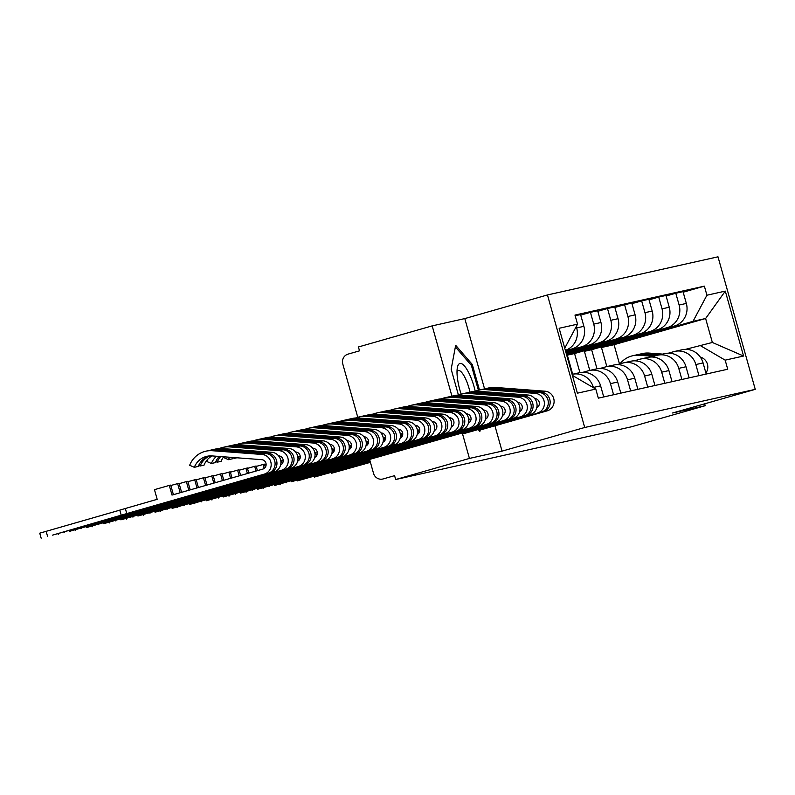 <?xml version="1.0" encoding="UTF-8"?>
<svg xmlns="http://www.w3.org/2000/svg" width="795" height="795" viewBox="0 0 795 795"><rect width="100%" height="100%" fill="white"/><g stroke="black" fill="none" stroke-linecap="round" stroke-linejoin="round"><path stroke-width="1.19" d="M462.293 433.007L469.438 458.427L395.681 479.524L631.459 426.796L705.215 405.698L672.6 412.993L755.25 389.351L717.994 256.815L547.457 294.945L464.797 318.586L432.182 325.88L358.426 346.978L359.509 350.843L348.021 354.133A8.03 7.712 -102.6 0 0 342.774 363.981L357.77 417.305M469.438 458.427L502.052 451.133L584.713 427.491L755.25 389.351M369.615 459.47L373.521 473.333A8.03 7.712 -102.6 0 0 383.101 478.948L382.683 479.047M395.681 479.524L394.588 475.658L383.101 478.948M432.182 325.88L451.938 396.168M705.215 405.698L704.688 403.82M596.995 368.791L591.629 349.711L674.289 326.069A18.464 17.729 -102.6 0 0 686.333 303.422L683.024 291.636L675.8 293.246L679.119 305.032A18.464 17.729 77.4 0 1 667.065 327.689L584.405 351.33L589.771 370.41M695.844 364.547L703.068 362.927A18.464 17.729 -102.6 0 0 681.981 349.78L674.766 351.4A18.464 17.729 77.4 0 1 695.844 364.547L698.964 375.657M703.068 362.927L706.189 374.038M666.111 296.018L675.8 293.246M668.386 353.189L673.792 351.648A18.464 17.729 77.4 0 1 674.766 351.4M579.923 372.616L574.556 353.527L657.207 329.885A18.464 17.729 -102.6 0 0 669.261 307.238L665.952 295.452L658.727 297.072L662.036 308.858A18.464 17.729 77.4 0 1 649.982 331.505L567.332 355.146L572.688 374.226M689.116 377.854L685.986 366.743A18.464 17.729 -102.6 0 0 664.908 353.606L657.684 355.216A18.464 17.729 77.4 0 1 678.761 368.363L681.891 379.473M649.038 299.844L658.727 297.072M651.304 357.015L656.72 355.464A18.464 17.729 77.4 0 1 657.684 355.216M566.587 354.739L640.134 333.711A18.464 17.729 -102.6 0 0 652.188 311.054L648.869 299.268L641.654 300.888L644.964 312.673A18.464 17.729 77.4 0 1 632.909 335.321L566.467 354.322M672.033 381.68L668.913 370.569A18.464 17.729 -102.6 0 0 647.836 357.422L640.611 359.032A18.464 17.729 77.4 0 1 661.688 372.179L664.809 383.289M631.955 303.66L641.654 300.888M634.231 360.831L639.647 359.28A18.464 17.729 77.4 0 1 640.611 359.032M566.308 353.755L623.061 337.527A18.464 17.729 -102.6 0 0 635.116 314.88L631.796 303.094L624.572 304.704L627.891 316.49A18.464 17.729 77.4 0 1 615.837 339.147L566.199 353.338M654.961 385.496L651.84 374.385A18.464 17.729 -102.6 0 0 630.763 361.238L623.538 362.858A18.464 17.729 77.4 0 1 644.616 375.995L647.736 387.115M614.883 307.476L624.572 304.704M617.159 364.647L622.565 363.096A18.464 17.729 77.4 0 1 623.538 362.858M566.04 352.771L605.979 341.343A18.464 17.729 -102.6 0 0 618.033 318.696L614.724 306.91L607.499 308.52L610.808 320.305A18.464 17.729 77.4 0 1 598.754 342.963L565.921 352.354M637.888 389.312L634.758 378.201A18.464 17.729 -102.6 0 0 613.68 365.054L606.456 366.674A18.464 17.729 77.4 0 1 627.533 379.821L630.664 390.931M597.81 311.292L607.499 308.52M600.076 368.463L605.492 366.922A18.464 17.729 77.4 0 1 606.456 366.674M565.762 351.788L588.906 345.169A18.464 17.729 -102.6 0 0 600.96 322.512L597.651 310.726L590.427 312.346L593.736 324.131A18.464 17.729 77.4 0 1 581.682 346.779L565.643 351.37M620.806 393.137L617.685 382.017A18.464 17.729 -102.6 0 0 596.608 368.88L589.383 370.49A18.464 17.729 77.4 0 1 610.461 383.637L613.581 394.747M580.728 315.118L590.427 312.346M583.003 372.289L588.419 370.738A18.464 17.729 77.4 0 1 589.383 370.49M565.483 350.804L571.834 348.985A18.464 17.729 -102.6 0 0 583.888 326.328L580.569 314.542L575.173 315.754M603.733 396.953L600.613 385.843A18.464 17.729 -102.6 0 0 579.535 372.696L572.311 374.306A18.464 17.729 77.4 0 1 593.388 387.453L593.458 387.712M576.266 326.546L576.663 327.947A18.464 17.729 77.4 0 1 565.354 350.366M574.556 353.527L567.332 355.146M591.629 349.711L584.405 351.33M619.494 363.981L614.068 344.692L705.622 318.507L693.031 321.329L601.477 347.504L606.843 366.584M614.068 344.692L601.477 347.504M685.459 349.373L712.35 342.466L705.622 318.507L725.308 291.109L743.554 356.031L725.169 360.145L699.769 345.278M572.39 375.389L595.783 389.073L598.337 398.156L727.723 369.228L725.169 360.145M595.783 389.073L577.399 393.187L559.143 328.275L577.538 324.161L564.748 348.19M693.031 321.329L706.924 295.223L704.37 286.14L574.984 315.078L577.538 324.161M706.924 295.223L725.308 291.109M547.457 294.945L584.713 427.491M464.797 318.586L484.562 388.874M494.937 425.792L502.052 451.133M468.533 418.329L470.63 420.744M478.222 429.509L479.882 431.417L480.359 428.903M479.465 390.017L472.29 364.468L455.674 345.298L451.163 369.198L458.427 395.045A24.088 23.125 77.4 0 1 462.014 393.913A24.088 23.125 77.4 0 1 468.553 393.446L518.191 397.192A10.037 9.639 77.4 0 1 520.367 416.848L462.412 433.424M683.183 292.202L704.37 286.14M743.554 356.031L712.35 342.466M470.918 364.865L472.29 364.468M634.947 360.622A18.871 18.116 -102.6 0 0 633.913 360.821A18.871 18.116 -102.6 0 0 633.834 360.841M619.971 363.842A24.088 23.125 77.4 0 1 632.77 355.733L636.716 354.848A24.088 23.125 77.4 0 1 643.254 354.381L656.909 355.415M632.77 355.733A24.088 23.125 77.4 0 1 639.319 355.256L653.649 356.339M637.65 354.659A24.088 23.125 77.4 0 1 638.574 354.431A24.088 23.125 77.4 0 1 645.113 353.964L658.707 354.987M638.574 354.431L642.519 353.556A24.088 23.125 77.4 0 1 649.058 353.079L662.652 354.103M700.296 357.094A10.037 9.639 77.4 0 1 705.89 372.964M475.241 391.249A26.096 7.274 74 0 0 469.666 374.634A26.096 7.274 74 0 0 457.314 367.896A26.096 7.274 74 0 0 461.13 394.131M469.994 392.134A19.756 5.515 74 0 0 465.651 378.986A19.756 5.515 74 0 0 458.218 370.54A19.756 5.515 74 0 0 457.016 371.623M455.366 346.918L471.405 365.422L478.391 390.266M478.948 429.3L478.789 430.155M370.341 462.034L331.455 473.273L370.42 462.332M536.734 407.746A4.82 4.621 -102.6 0 0 534.985 398.573L534.667 398.553M475.49 391.229A24.088 23.125 77.4 0 1 479.087 390.097L483.032 389.212A24.088 23.125 77.4 0 1 489.571 388.745L539.209 392.501A10.037 9.639 77.4 0 1 541.385 412.148L480.26 429.389M479.087 390.097A24.088 23.125 77.4 0 1 485.636 389.63L535.264 393.376A10.037 9.639 77.4 0 1 537.45 413.032M483.966 389.033A24.088 23.125 77.4 0 1 484.89 388.805A24.088 23.125 77.4 0 1 491.439 388.328L541.067 392.084A10.037 9.639 77.4 0 1 543.243 411.731L541.385 412.148M484.89 388.805L488.836 387.92A24.088 23.125 77.4 0 1 495.374 387.443L545.012 391.2A10.037 9.639 77.4 0 1 547.189 410.846L480.14 430.025M370.063 461.05L314.373 477.089L370.142 461.339M543.164 411.432L547.189 410.846M519.652 411.562A4.82 4.621 -102.6 0 0 517.913 402.389L517.595 402.369M462.014 393.913L465.959 393.038A24.088 23.125 77.4 0 1 472.498 392.561L522.126 396.317A10.037 9.639 77.4 0 1 524.312 415.964L520.367 416.848M466.894 392.849A24.088 23.125 77.4 0 1 467.818 392.621A24.088 23.125 77.4 0 1 474.357 392.144L523.994 395.9A10.037 9.639 77.4 0 1 526.171 415.547L524.312 415.964M467.818 392.621L471.753 391.736A24.088 23.125 77.4 0 1 478.302 391.269L527.93 395.016A10.037 9.639 77.4 0 1 530.116 414.672L462.571 433.991M369.784 460.066L297.3 480.905L369.864 460.355M526.091 415.248L530.116 414.672M360.562 461.627L291.626 481.671L513.033 418.488L503.295 420.664L360.562 461.627M502.579 415.378A4.82 4.621 -102.6 0 0 500.84 406.205L500.512 406.185M441.344 398.871A24.088 23.125 77.4 0 1 444.942 397.739L448.877 396.854A24.088 23.125 77.4 0 1 455.426 396.377L505.054 400.133A10.037 9.639 77.4 0 1 507.23 419.79M444.942 397.739A24.088 23.125 77.4 0 1 451.481 397.262L501.118 401.018A10.037 9.639 77.4 0 1 503.295 420.664M449.811 396.665A24.088 23.125 77.4 0 1 450.745 396.437A24.088 23.125 77.4 0 1 457.284 395.97L506.912 399.716A10.037 9.639 77.4 0 1 509.098 419.372L509.009 419.074M450.745 396.437L454.68 395.552A24.088 23.125 77.4 0 1 461.219 395.085L510.857 398.832A10.037 9.639 77.4 0 1 513.033 418.488M417.335 429.946L418.1 429.777L418.985 432.937M401.147 434.02L402.737 433.563M417.474 432.927L417.812 434.12M343.48 465.443L274.553 485.487L495.961 422.304L486.222 424.48L343.48 465.443M485.507 419.194A4.82 4.621 -102.6 0 0 483.758 410.031L483.44 410.001M424.272 402.687A24.088 23.125 77.4 0 1 427.859 401.555L431.804 400.67A24.088 23.125 77.4 0 1 438.343 400.203L487.981 403.949A10.037 9.639 77.4 0 1 490.157 423.606M427.859 401.555A24.088 23.125 77.4 0 1 434.408 401.078L484.036 404.834A10.037 9.639 77.4 0 1 486.222 424.48M432.738 400.481A24.088 23.125 77.4 0 1 433.663 400.253A24.088 23.125 77.4 0 1 440.211 399.786L489.839 403.532A10.037 9.639 77.4 0 1 492.016 423.188L491.936 422.89M433.663 400.253L437.608 399.378A24.088 23.125 77.4 0 1 444.147 398.901L493.784 402.658A10.037 9.639 77.4 0 1 495.961 422.304M400.263 433.762L401.028 433.593L401.912 436.753M384.065 437.836L385.664 437.379M400.392 436.743L400.73 437.936M326.407 469.269L257.481 489.303L478.888 426.13L469.139 428.306L326.407 469.269M468.424 423.019A4.82 4.621 -102.6 0 0 466.685 413.847L466.367 413.827M407.189 406.503A24.088 23.125 77.4 0 1 410.786 405.371L414.732 404.486A24.088 23.125 77.4 0 1 421.271 404.019L470.908 407.775A10.037 9.639 77.4 0 1 473.085 427.422M410.786 405.371A24.088 23.125 77.4 0 1 417.335 404.903L466.963 408.65A10.037 9.639 77.4 0 1 469.139 428.306M415.666 404.307A24.088 23.125 77.4 0 1 416.59 404.079A24.088 23.125 77.4 0 1 423.129 403.602L472.767 407.358A10.037 9.639 77.4 0 1 474.943 427.004L474.863 426.706M416.59 404.079L420.525 403.194A24.088 23.125 77.4 0 1 427.074 402.717L476.702 406.474A10.037 9.639 77.4 0 1 478.888 426.13M383.18 437.588L383.945 437.409L384.84 440.569M366.992 441.652L368.592 441.195M383.319 440.559L383.657 441.762M309.334 473.085L240.398 493.119L461.806 429.946L452.067 432.122L309.334 473.085M451.351 426.835A4.82 4.621 -102.6 0 0 449.612 417.663L449.284 417.643M390.116 410.319A24.088 23.125 77.4 0 1 393.714 409.187L397.649 408.312A24.088 23.125 77.4 0 1 404.198 407.835L453.826 411.591A10.037 9.639 77.4 0 1 456.012 431.238M393.714 409.187A24.088 23.125 77.4 0 1 400.253 408.719L449.891 412.466A10.037 9.639 77.4 0 1 452.067 432.122M398.583 408.123A24.088 23.125 77.4 0 1 399.517 407.895A24.088 23.125 77.4 0 1 406.056 407.418L455.684 411.174A10.037 9.639 77.4 0 1 457.87 430.82L457.781 430.522M399.517 407.895L403.453 407.01A24.088 23.125 77.4 0 1 410.001 406.543L459.629 410.29A10.037 9.639 77.4 0 1 461.806 429.946M366.107 441.404L366.873 441.235L367.757 444.395M349.919 445.478L351.509 445.021M366.247 444.385L366.584 445.578M292.252 476.901L223.325 496.945L444.733 433.762L434.994 435.938L292.252 476.901M434.279 430.651A4.82 4.621 -102.6 0 0 432.53 421.489L432.212 421.459M373.044 414.145A24.088 23.125 77.4 0 1 376.641 413.012L380.576 412.128A24.088 23.125 77.4 0 1 387.115 411.651L436.753 415.407A10.037 9.639 77.4 0 1 438.929 435.064M376.641 413.012A24.088 23.125 77.4 0 1 383.18 412.535L432.808 416.292A10.037 9.639 77.4 0 1 434.994 435.938M381.511 411.939A24.088 23.125 77.4 0 1 382.435 411.711A24.088 23.125 77.4 0 1 388.984 411.244L438.611 414.99A10.037 9.639 77.4 0 1 440.788 434.646L440.708 434.348M382.435 411.711L386.38 410.826A24.088 23.125 77.4 0 1 392.919 410.359L442.557 414.116A10.037 9.639 77.4 0 1 444.733 433.762M349.035 445.22L349.8 445.051L350.684 448.211M332.837 449.294L334.437 448.837M349.174 448.201L349.502 449.394M275.179 480.717L206.253 500.761L427.66 437.578L417.912 439.754L275.179 480.717M417.196 434.467A4.82 4.621 -102.6 0 0 415.457 425.305L415.139 425.275M355.961 417.961A24.088 23.125 77.4 0 1 359.559 416.828L363.504 415.944A24.088 23.125 77.4 0 1 370.043 415.477L419.68 419.223A10.037 9.639 77.4 0 1 421.857 438.88M359.559 416.828A24.088 23.125 77.4 0 1 366.107 416.351L415.735 420.108A10.037 9.639 77.4 0 1 417.912 439.754M364.438 415.755A24.088 23.125 77.4 0 1 365.362 415.527A24.088 23.125 77.4 0 1 371.901 415.06L421.539 418.806A10.037 9.639 77.4 0 1 423.715 438.462L423.636 438.164M365.362 415.527L369.307 414.652A24.088 23.125 77.4 0 1 375.846 414.175L425.474 417.932A10.037 9.639 77.4 0 1 427.66 437.578M331.952 449.036L332.717 448.867L333.612 452.027M315.764 453.11L317.364 452.653M332.091 452.017L332.429 453.21M258.107 484.543L189.17 504.577L410.578 441.404L400.839 443.58L258.107 484.543M400.123 438.293A4.82 4.621 -102.6 0 0 398.384 429.121L398.057 429.101M338.889 421.777A24.088 23.125 77.4 0 1 342.486 420.644L346.421 419.77A24.088 23.125 77.4 0 1 352.97 419.293L402.598 423.049A10.037 9.639 77.4 0 1 404.784 442.696M342.486 420.644A24.088 23.125 77.4 0 1 349.025 420.177L398.663 423.924A10.037 9.639 77.4 0 1 400.839 443.58M347.365 419.581A24.088 23.125 77.4 0 1 348.29 419.353A24.088 23.125 77.4 0 1 354.828 418.876L404.456 422.632A10.037 9.639 77.4 0 1 406.642 442.278L406.553 441.98M348.29 419.353L352.225 418.468A24.088 23.125 77.4 0 1 358.774 417.991L408.401 421.748A10.037 9.639 77.4 0 1 410.578 441.404M314.88 452.862L315.645 452.693L316.529 455.843M298.691 456.926L300.281 456.469M315.019 455.833L315.357 457.036M241.034 488.359L172.098 508.393L393.505 445.22L383.766 447.396L241.034 488.359M383.051 442.109A4.82 4.621 -102.6 0 0 381.302 432.937L380.984 432.917M321.816 425.593A24.088 23.125 77.4 0 1 325.413 424.46L329.349 423.586A24.088 23.125 77.4 0 1 335.887 423.109L385.525 426.865A10.037 9.639 77.4 0 1 387.702 446.512M325.413 424.46A24.088 23.125 77.4 0 1 331.952 423.993L381.58 427.75A10.037 9.639 77.4 0 1 383.766 447.396M330.283 423.397A24.088 23.125 77.4 0 1 331.207 423.169A24.088 23.125 77.4 0 1 337.756 422.692L387.384 426.448A10.037 9.639 77.4 0 1 389.57 446.094L389.48 445.796M331.207 423.169L335.152 422.284A24.088 23.125 77.4 0 1 341.691 421.817L391.329 425.564A10.037 9.639 77.4 0 1 393.505 445.22M297.807 456.678L298.572 456.509L299.457 459.669M281.609 460.752L283.209 460.295M297.946 459.659L298.274 460.852M223.952 492.175L155.025 512.219L376.433 449.036L366.684 451.212L223.952 492.175M365.968 445.925A4.82 4.621 -102.6 0 0 364.229 436.763L363.911 436.733M304.733 429.419A24.088 23.125 77.4 0 1 308.331 428.286L312.276 427.402A24.088 23.125 77.4 0 1 318.815 426.935L368.453 430.681A10.037 9.639 77.4 0 1 370.629 450.338M308.331 428.286A24.088 23.125 77.4 0 1 314.88 427.809L364.507 431.566A10.037 9.639 77.4 0 1 366.684 451.212M313.21 427.213A24.088 23.125 77.4 0 1 314.134 426.985A24.088 23.125 77.4 0 1 320.673 426.517L370.311 430.264A10.037 9.639 77.4 0 1 372.487 449.92L372.408 449.622M314.134 426.985L318.079 426.1A24.088 23.125 77.4 0 1 324.618 425.633L374.246 429.389A10.037 9.639 77.4 0 1 376.433 449.036M280.724 460.494L281.49 460.325L282.384 463.485M264.536 464.568L266.136 464.111M280.864 463.475L281.201 464.668M206.879 495.991L137.942 516.034L359.35 452.852L349.611 455.038L206.879 495.991M348.896 449.741A4.82 4.621 -102.6 0 0 347.157 440.579L346.839 440.549M287.661 433.235A24.088 23.125 77.4 0 1 291.258 432.102L295.193 431.218A24.088 23.125 77.4 0 1 301.742 430.751L351.37 434.497A10.037 9.639 77.4 0 1 353.556 454.154M291.258 432.102A24.088 23.125 77.4 0 1 297.797 431.625L347.435 435.382A10.037 9.639 77.4 0 1 349.611 455.038M296.137 431.029A24.088 23.125 77.4 0 1 297.062 430.801A24.088 23.125 77.4 0 1 303.601 430.334L353.238 434.08A10.037 9.639 77.4 0 1 355.415 453.736L355.325 453.438M297.062 430.801L300.997 429.926A24.088 23.125 77.4 0 1 307.546 429.449L357.174 433.205A10.037 9.639 77.4 0 1 359.35 452.852M256.209 466.407L264.417 464.141L265.301 467.301M247.464 468.384L254.678 466.327L256.01 471.047M262.996 464.459L264.129 468.484M254.678 466.327L256.099 465.999L257.401 470.65M189.806 499.817L120.87 519.851L342.277 456.678L332.539 458.854L189.806 499.817M331.823 453.567A4.82 4.621 -102.6 0 0 330.074 444.395L329.756 444.375M270.588 437.051A24.088 23.125 77.4 0 1 274.186 435.918L278.121 435.044A24.088 23.125 77.4 0 1 284.66 434.567L334.297 438.323A10.037 9.639 77.4 0 1 336.474 457.97M274.186 435.918A24.088 23.125 77.4 0 1 280.724 435.451L330.352 439.198A10.037 9.639 77.4 0 1 332.539 458.854M279.055 434.855A24.088 23.125 77.4 0 1 279.979 434.627A24.088 23.125 77.4 0 1 286.528 434.149L336.156 437.906A10.037 9.639 77.4 0 1 338.342 457.552L338.253 457.254M279.979 434.627L283.924 433.742A24.088 23.125 77.4 0 1 290.463 433.265L340.101 437.021A10.037 9.639 77.4 0 1 342.277 456.678M239.136 470.223L247.344 467.967L248.795 473.114M230.381 472.2L237.596 470.143L239.206 475.857M245.923 468.285L247.394 473.512M237.596 470.143L239.027 469.825L240.607 475.46M172.724 503.633L103.797 523.667L325.205 460.494L315.456 462.67L172.724 503.633M314.741 457.383A4.82 4.621 -102.6 0 0 313.001 448.211L312.683 448.191M253.506 440.867A24.088 23.125 77.4 0 1 257.103 439.734L261.048 438.86A24.088 23.125 77.4 0 1 267.587 438.383L317.225 442.139A10.037 9.639 77.4 0 1 319.401 461.786M257.103 439.734A24.088 23.125 77.4 0 1 263.652 439.267L313.28 443.024A10.037 9.639 77.4 0 1 315.456 462.67M261.982 438.671A24.088 23.125 77.4 0 1 262.906 438.442A24.088 23.125 77.4 0 1 269.445 437.966L319.083 441.722A10.037 9.639 77.4 0 1 321.26 461.368L321.18 461.08M262.906 438.442L266.852 437.558A24.088 23.125 77.4 0 1 273.391 437.091L323.018 440.837A10.037 9.639 77.4 0 1 325.205 460.494M222.063 474.039L230.262 471.783L231.991 477.924M213.308 476.026L220.523 473.959L222.411 480.657M228.841 472.101L230.59 478.322M220.523 473.959L221.944 473.641L223.812 480.26M155.651 507.449L86.725 527.492L308.122 464.31L298.383 466.486L155.651 507.449M297.668 461.199A4.82 4.621 -102.6 0 0 295.929 452.037L295.611 452.007M232.975 457.493A18.871 18.116 77.4 0 0 232.408 458.795L228.463 459.679L223.812 457.632A24.088 23.125 77.4 0 1 224.15 456.827M229.636 457.244A18.871 18.116 -102.6 0 0 228.463 459.679M236.433 444.693A24.088 23.125 77.4 0 1 240.03 443.56L243.976 442.676A24.088 23.125 77.4 0 1 250.514 442.209L300.142 445.955A10.037 9.639 77.4 0 1 302.329 465.612M240.03 443.56A24.088 23.125 77.4 0 1 246.569 443.083L296.207 446.84A10.037 9.639 77.4 0 1 298.383 466.486M236.91 457.791L234.267 458.377A18.871 18.116 77.4 0 1 234.595 457.612M234.267 458.377L232.856 457.761M244.91 442.487A24.088 23.125 77.4 0 1 245.834 442.259A24.088 23.125 77.4 0 1 252.373 441.791L302.011 445.538A10.037 9.639 77.4 0 1 304.187 465.194L304.097 464.896M245.834 442.259L249.769 441.384A24.088 23.125 77.4 0 1 256.318 440.907L305.946 444.663A10.037 9.639 77.4 0 1 308.122 464.31M204.981 477.855L213.189 475.599L215.197 482.724M196.236 479.842L203.45 477.775L205.607 485.467M211.768 475.917L213.795 483.122M203.45 477.775L204.871 477.457L207.008 485.069M138.578 511.265L69.642 531.308L291.05 468.126L281.311 470.312L138.578 511.265M280.595 465.015A4.82 4.621 -102.6 0 0 278.846 455.853L278.528 455.823M219.311 456.459A18.871 18.116 77.4 0 0 215.336 462.611L211.391 463.495L206.74 461.458A24.088 23.125 77.4 0 1 207.694 459.341M216.538 456.25A18.871 18.116 -102.6 0 0 211.391 463.495M219.36 448.509A24.088 23.125 77.4 0 1 222.958 447.376L226.893 446.492A24.088 23.125 77.4 0 1 233.442 446.025L283.07 449.771A10.037 9.639 77.4 0 1 285.246 469.428M222.958 447.376A24.088 23.125 77.4 0 1 229.497 446.899L279.125 450.656A10.037 9.639 77.4 0 1 281.311 470.312M223.693 456.787A18.871 18.116 -102.6 0 0 221.129 461.319L217.194 462.203A18.871 18.116 77.4 0 1 220.682 456.569M217.194 462.203L215.773 461.577M227.827 446.303A24.088 23.125 77.4 0 1 228.751 446.075A24.088 23.125 77.4 0 1 235.3 445.607L284.928 449.354A10.037 9.639 77.4 0 1 287.114 469.01L287.025 468.712M228.751 446.075L232.697 445.2A24.088 23.125 77.4 0 1 239.235 444.723L288.873 448.479A10.037 9.639 77.4 0 1 291.05 468.126M187.908 481.681L196.117 479.415L198.392 487.534M179.153 483.658L186.368 481.601L188.812 490.267M194.695 479.733L196.991 487.931M186.368 481.601L187.799 481.283L190.214 489.869M121.496 515.09L52.569 535.124L273.977 471.952L264.228 474.128L121.496 515.09M121.178 515.14L119.767 510.112L157.181 499.32L154.469 489.66L169.295 485.417L172.008 495.076L262.817 469.1A4.82 4.621 -102.6 0 0 261.774 459.669L212.146 455.923A18.871 18.116 -102.6 0 0 207.018 456.29A18.871 18.116 -102.6 0 0 194.318 467.311L189.667 465.274A24.088 23.125 77.4 0 1 205.875 451.192A24.088 23.125 77.4 0 1 212.424 450.725L262.052 454.472A10.037 9.639 77.4 0 1 264.228 474.128M209.015 455.962A18.871 18.116 77.4 0 0 198.253 466.436L194.318 467.311M205.875 451.192L209.82 450.318A24.088 23.125 77.4 0 1 216.359 449.841L265.997 453.597A10.037 9.639 77.4 0 1 268.173 473.244M41.161 538.185L39.75 533.167L119.787 510.161M212.046 455.913A18.871 18.116 -102.6 0 0 204.057 465.135L200.121 466.019A18.871 18.116 77.4 0 1 209.969 455.893M200.121 466.019L198.7 465.393M210.755 450.129A24.088 23.125 77.4 0 1 211.679 449.9A24.088 23.125 77.4 0 1 218.218 449.423L267.855 453.18A10.037 9.639 77.4 0 1 270.032 472.826L269.952 472.528M211.679 449.9L215.624 449.016A24.088 23.125 77.4 0 1 222.163 448.549L271.791 452.295A10.037 9.639 77.4 0 1 273.977 471.952M170.836 485.497L179.034 483.241L181.598 492.334M177.613 483.559L180.197 492.731M169.295 485.417L170.716 485.099L173.409 494.679M565.374 350.426L571.834 348.985M581.682 346.779L588.906 345.169M598.754 342.963L605.979 341.343M615.837 339.147L623.061 337.527M632.909 335.321L640.134 333.711M649.982 331.505L657.207 329.885M667.065 327.689L674.289 326.069M610.461 383.637L617.685 382.017M627.533 379.821L634.758 378.201M644.616 375.995L651.84 374.385M661.688 372.179L668.913 370.569M678.761 368.363L685.986 366.743M593.388 387.453L600.613 385.843M593.736 324.131L600.96 322.512M610.808 320.305L618.033 318.696M627.891 316.49L635.116 314.88M644.964 312.673L652.188 311.054M662.036 308.858L669.261 307.238M679.119 305.032L686.333 303.422M576.663 327.947L583.888 326.328M643.254 354.381L639.319 355.256M649.058 353.079L645.113 353.964M337.825 471.336L337.627 470.64M489.571 388.745L485.636 389.63M539.209 392.501L535.264 393.376M495.374 387.443L491.439 388.328M545.012 391.2L541.067 392.084M320.743 475.152L320.554 474.456M472.498 392.561L468.553 393.446M522.126 396.317L518.191 397.192M478.302 391.269L474.357 392.144M527.93 395.016L523.994 395.9M303.67 478.978L303.471 478.282M455.426 396.377L451.481 397.262M505.054 400.133L501.118 401.018M461.219 395.085L457.284 395.97M510.857 398.832L506.912 399.716M286.597 482.794L286.399 482.098M438.343 400.203L434.408 401.078M487.981 403.949L484.036 404.834M444.147 398.901L440.211 399.786M493.784 402.658L489.839 403.532M269.515 486.61L269.326 485.914M421.271 404.019L417.335 404.903M470.908 407.775L466.963 408.65M427.074 402.717L423.129 403.602M476.702 406.474L472.767 407.358M252.442 490.426L252.244 489.74M404.198 407.835L400.253 408.719M453.826 411.591L449.891 412.466M410.001 406.543L406.056 407.418M459.629 410.29L455.684 411.174M235.37 494.252L235.171 493.556M387.115 411.651L383.18 412.535M436.753 415.407L432.808 416.292M392.919 410.359L388.984 411.244M442.557 414.116L438.611 414.99M218.287 498.067L218.098 497.372M370.043 415.477L366.107 416.351M419.68 419.223L415.735 420.108M375.846 414.175L371.901 415.06M425.474 417.932L421.539 418.806M201.214 501.884L201.016 501.188M352.97 419.293L349.025 420.177M402.598 423.049L398.663 423.924M358.774 417.991L354.828 418.876M408.401 421.748L404.456 422.632M184.142 505.709L183.943 505.014M335.887 423.109L331.952 423.993M385.525 426.865L381.58 427.75M341.691 421.817L337.756 422.692M391.329 425.564L387.384 426.448M167.059 509.525L166.87 508.83M318.815 426.935L314.88 427.809M368.453 430.681L364.507 431.566M324.618 425.633L320.673 426.517M374.246 429.389L370.311 430.264M149.987 513.341L149.788 512.646M301.742 430.751L297.797 431.625M351.37 434.497L347.435 435.382M307.546 429.449L303.601 430.334M357.174 433.205L353.238 434.08M132.914 517.157L132.715 516.462M284.66 434.567L280.724 435.451M334.297 438.323L330.352 439.198M290.463 433.265L286.528 434.149M340.101 437.021L336.156 437.906M115.832 520.983L115.643 520.288M267.587 438.383L263.652 439.267M317.225 442.139L313.28 443.024M273.391 437.091L269.445 437.966M323.018 440.837L319.083 441.722M98.759 524.799L98.57 524.104M250.514 442.209L246.569 443.083M300.142 445.955L296.207 446.84M256.318 440.907L252.373 441.791M305.946 444.663L302.011 445.538M81.686 528.615L81.487 527.92M233.442 446.025L229.497 446.899M283.07 449.771L279.125 450.656M239.235 444.723L235.3 445.607M288.873 448.479L284.928 449.354M64.614 532.431L64.415 531.736M216.359 449.841L212.424 450.725M265.997 453.597L262.052 454.472M222.163 448.549L218.218 449.423M271.791 452.295L267.855 453.18M126.723 513.461L125.312 508.432M47.531 536.257L46.12 531.229M331.455 473.273L331.227 472.469M314.373 477.089L314.154 476.294M297.3 480.905L297.072 480.11M360.244 461.676L360.095 461.17M280.228 484.731L279.999 483.926M343.172 465.502L343.023 464.986M263.145 488.547L262.926 487.742M326.089 469.318L325.95 468.802M246.072 492.363L245.844 491.568M309.017 473.134L308.867 472.618M229 496.189L228.771 495.384M291.944 476.95L291.795 476.444M211.917 500.005L211.699 499.2M274.861 480.776L274.722 480.26M194.845 503.821L194.616 503.026M257.789 484.592L257.64 484.076M177.772 507.637L177.543 506.842M240.716 488.408L240.567 487.892M160.689 511.463L160.471 510.658M223.633 492.224L223.494 491.717M143.617 515.279L143.388 514.474M206.561 496.05L206.412 495.533M126.544 519.095L126.316 518.3M189.488 499.866L189.339 499.349M109.462 522.911L109.243 522.116M172.406 503.682L172.267 503.165M92.389 526.737L92.16 525.932M155.333 507.498L155.194 506.991M75.316 530.553L75.088 529.748M138.26 511.324L138.111 510.807M58.234 534.369L58.015 533.574"/></g></svg>
